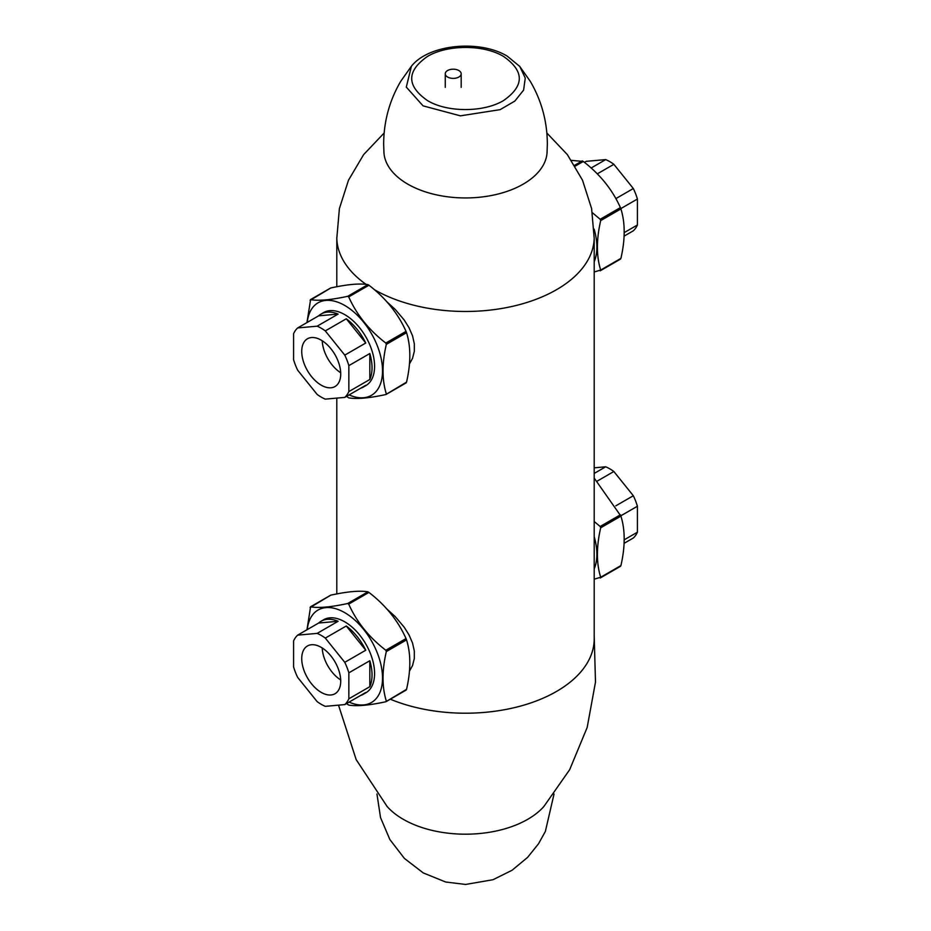 <?xml version="1.0" encoding="UTF-8"?>
<svg xmlns="http://www.w3.org/2000/svg" width="931" height="931" viewBox="0 0 931 931"><rect width="100%" height="100%" fill="white"/><g stroke="black" fill="none" stroke-linecap="round" stroke-linejoin="round"><path stroke-width="1.4" d="M503.613 56.5C483.794 44.362 447.206 44.502 427.387 56.5C406.486 71.175 406.486 85.838 427.387 100.513C447.206 112.651 483.794 112.511 503.613 100.513C524.514 85.838 524.514 71.163 503.613 56.5M519.661 66.206L525.259 78.064L523.606 90.098L514.866 101.06L500.133 109.649L460.391 115.84L423.023 105.843L406.3 87.095L411.421 66.217L400.784 81.218C389.484 100.478 383.781 121.414 383.653 144.026L383.944 152.696A81.614 47.12 0 0 0 407.79 184.14A81.614 47.12 0 0 0 495.234 194.707A81.614 47.12 0 0 0 547.056 152.696L547.347 144.072C547.23 121.461 541.528 100.525 530.239 81.265L519.603 66.252M594.199 635.885L595.491 682.074L587.182 727.448L569.656 769.716L543.867 806.514A88.026 50.821 180 0 1 403.251 819.303A88.026 50.821 180 0 1 387.133 806.514L356.177 759.638L338.512 705.151M390.31 699.204A128.699 74.305 0 0 0 524.188 705.035A128.699 74.305 0 0 0 594.199 638.899L594.199 237.649M384.142 133.017L363.649 154.593L348.485 180.218L339.396 208.567L336.813 238.231A128.699 74.305 0 0 0 366.139 284.409M374.134 289.506A128.699 74.305 0 0 0 374.495 289.716A128.699 74.305 0 0 0 513.9 306.02A128.699 74.305 0 0 0 594.187 238.231L591.604 208.567L582.515 180.218L567.351 154.604L546.858 133.017M409.396 364.056L412.538 358.354L414.33 351.29L414.33 343.807L412.538 335.823L409.035 327.724L404.182 319.973L395.244 309.441L386.493 301.469M409.396 671.251L412.538 665.56L414.318 658.485L414.318 651.002L412.538 643.018L409.035 634.93L404.182 627.18L395.244 616.636L386.493 608.665M594.199 467.828L605.697 466.792L594.199 473.437M605.697 466.792A42.186 24.357 60 0 1 613.855 471.505L597.26 481.083M613.855 471.505L633.324 495.734L615.81 505.836M633.324 495.734A42.186 24.357 60 0 1 637.409 506.243L620.814 515.809M637.409 506.243L637.409 532.206L624.142 539.852M637.409 532.206A42.186 24.357 60 0 1 633.324 538.002L624.049 543.355M594.199 521.523L600.169 526.481L600.681 527.807C596.329 546.8 596.329 563.29 600.681 577.255L620.919 565.582C625.271 546.578 625.271 530.088 620.919 516.123L594.199 478.08M600.169 577.988L600.681 577.255L594.199 579.187M594.199 568.899A53.393 30.828 -120 0 0 594.199 536.628M349.102 702.09A53.393 30.828 -120 0 0 382.455 675.522A53.393 30.828 -120 0 0 344.761 612.679A53.393 30.828 -120 0 0 307.253 629.6M306.951 629.775L310.593 606.826C318.6 608.234 330.971 607.128 347.694 603.509L348.706 604.103C356.724 622.001 369.083 637.386 385.806 650.245L386.318 651.56C381.954 670.564 381.954 687.055 386.318 701.02L385.806 701.753C369.083 705.372 356.724 706.478 348.706 705.058L346.553 703.568M310.081 607.559L330.831 595.142C347.554 591.522 359.913 590.417 367.92 591.837L347.694 603.509M367.92 591.837L368.944 592.419C385.667 605.29 398.026 620.674 406.032 638.561L406.544 639.888C410.908 653.853 410.908 670.343 406.544 689.347L385.806 701.753M360.506 695.515A42.186 24.357 -120 0 0 363.288 694.282L365.848 692.804A42.186 24.357 -120 0 0 374.588 673.497A42.186 24.357 -120 0 0 356.177 631.043A42.186 24.357 -120 0 0 323.662 619.743L321.114 621.221A42.186 24.357 -120 0 0 318.646 623.025L338.128 621.28L317.145 633.394L297.676 635.128L318.646 623.025M340.688 679.956A27.569 15.92 60 0 1 322.219 647.964M321.218 692.373A27.569 15.92 60 0 1 303.215 668.074A27.569 15.92 60 0 1 307.439 645.986A27.569 15.92 60 0 1 321.218 647.359A27.569 15.92 60 0 1 339.233 671.647A27.569 15.92 60 0 1 335.009 693.735A27.569 15.92 60 0 1 321.218 692.373M346.274 625.993L365.755 650.21A42.186 24.357 -120 0 0 346.274 625.993L325.303 638.096A42.186 24.357 -120 0 0 317.145 633.394M365.755 650.21L344.773 662.325L325.303 638.096M369.828 660.719L369.828 686.682A42.186 24.357 -120 0 0 372.028 674.975A42.186 24.357 -120 0 0 369.828 660.719L348.846 672.834A42.186 24.357 -120 0 0 344.773 662.325M369.828 686.682L348.846 698.797L348.846 672.834M363.288 694.282A42.186 24.357 -120 0 0 365.755 692.489L344.773 704.592A42.186 24.357 -120 0 0 348.846 698.797M297.676 635.128A42.186 24.357 -120 0 0 293.591 640.935L293.591 666.899A42.186 24.357 -120 0 0 297.676 677.407L317.145 701.625A42.186 24.357 -120 0 0 325.303 706.338L344.773 704.592M338.128 621.28A42.186 24.357 -120 0 0 321.114 621.221M340.688 372.749A27.569 15.92 60 0 1 322.219 340.758M321.218 385.166A27.569 15.92 60 0 1 303.215 360.879A27.569 15.92 60 0 1 307.439 338.791A27.569 15.92 60 0 1 321.218 340.152A27.569 15.92 60 0 1 339.233 364.452A27.569 15.92 60 0 1 335.009 386.54A27.569 15.92 60 0 1 321.218 385.166M317.145 326.187L297.676 327.933L318.646 315.818L338.128 314.084L317.145 326.187A42.186 24.357 -120 0 1 325.303 330.901L346.274 318.786L365.755 343.015L344.773 355.118L325.303 330.901M369.828 353.524L369.828 379.487A42.186 24.357 -120 0 0 372.028 367.768A42.186 24.357 -120 0 0 369.828 353.524L348.846 365.627A42.186 24.357 -120 0 0 344.773 355.118M369.828 379.487L348.846 391.59L348.846 365.627M360.506 388.32A42.186 24.357 -120 0 0 363.288 387.087A42.186 24.357 -120 0 0 365.755 385.283L344.773 397.397A42.186 24.357 -120 0 0 348.846 391.59M297.676 327.933A42.186 24.357 -120 0 0 293.591 333.729L293.591 359.692A42.186 24.357 -120 0 0 297.676 370.201L317.145 394.43A42.186 24.357 -120 0 0 325.303 399.131L344.773 397.397M338.128 314.084A42.186 24.357 -120 0 0 321.114 314.026A42.186 24.357 -120 0 0 318.646 315.818M365.755 343.015A42.186 24.357 -120 0 0 346.274 318.786M321.114 314.026L323.662 312.548A42.186 24.357 60 0 1 356.177 323.848A42.186 24.357 60 0 1 374.588 366.302A42.186 24.357 60 0 1 365.848 385.609L363.288 387.087M349.102 394.895A53.393 30.828 -120 0 0 382.455 368.327A53.393 30.828 -120 0 0 344.761 305.473A53.393 30.828 -120 0 0 307.253 322.405M306.951 322.568L310.593 299.631C318.6 301.039 330.971 299.933 347.694 296.314L348.706 296.908C356.724 314.806 369.083 330.179 385.806 343.05L386.318 344.365C381.954 363.369 381.954 379.848 386.318 393.825L385.806 394.546C369.083 398.165 356.724 399.271 348.706 397.863L346.553 396.362M310.081 300.352L330.831 287.947C347.554 284.327 359.913 283.222 367.92 284.63L347.694 296.314M367.92 284.63L368.944 285.223C385.667 298.095 398.026 313.468 406.032 331.366L406.544 332.681C410.908 346.658 410.908 363.137 406.544 382.141L385.806 394.546M592.372 212.71L600.169 219.285L600.681 220.6C596.329 239.604 596.329 256.083 600.681 270.06L620.919 258.376C625.271 239.372 625.271 222.893 620.919 208.916L620.407 207.601C612.4 189.703 600.03 174.33 583.306 161.459L571.471 160.365M600.169 270.781L600.681 270.06L594.199 271.98M594.199 261.704A53.393 30.828 -120 0 0 594.106 229.073M584.447 162.366L586.227 161.331L605.697 159.597L591.104 168.022M605.697 159.597A42.186 24.357 60 0 1 613.855 164.31L597.26 173.888M613.855 164.31L633.324 188.528L615.81 198.64M633.324 188.528A42.186 24.357 60 0 1 637.409 199.036L620.814 208.614M637.409 199.036L637.409 224.999L624.142 232.657M637.409 224.999A42.186 24.357 60 0 1 633.324 230.807L624.049 236.16M458.843 70.535A7.96 4.597 -0 0 0 450.173 69.534A7.96 4.597 -0 0 0 445.262 73.782A7.96 4.597 -0 0 0 447.59 77.029A7.96 4.597 -0 0 0 456.271 78.029A7.96 4.597 -0 0 0 461.182 73.782A7.96 4.597 -0 0 0 458.843 70.535M620.407 514.808L600.169 526.481M620.919 516.123L600.681 527.807M368.944 592.419L348.706 604.103M406.032 638.561L385.806 650.245M406.544 639.888L386.318 651.56M368.944 285.223L348.706 296.908M406.032 331.366L385.806 343.05M406.544 332.681L386.318 344.365M582.294 160.865L574.636 165.287M583.306 161.459L575.16 166.16M620.407 207.601L600.169 219.285M620.919 208.916L600.681 220.6M519.766 66.45L507.232 56.139C479.779 39.521 428.912 44.083 411.432 66.206M376.962 794.038L380.535 817.604L389.868 839.541L404.403 858.417L423.268 872.929L445.646 882.006L465.581 884.45L493.011 879.714L512.027 870.287L527.621 857.37L538.514 843.777L545.357 831.453L554.038 794.038M336.801 237.649L336.801 286.748M336.801 398.107L336.801 593.955M600.437 577.883L620.558 566.269M406.195 690.034L386.074 701.648M330.563 595.246L310.442 606.861M406.195 382.839L386.074 394.453M330.563 288.04L310.442 299.654M600.437 270.688L620.558 259.074M445.262 73.782L445.262 87.363M461.182 73.782L461.182 87.363"/></g></svg>
